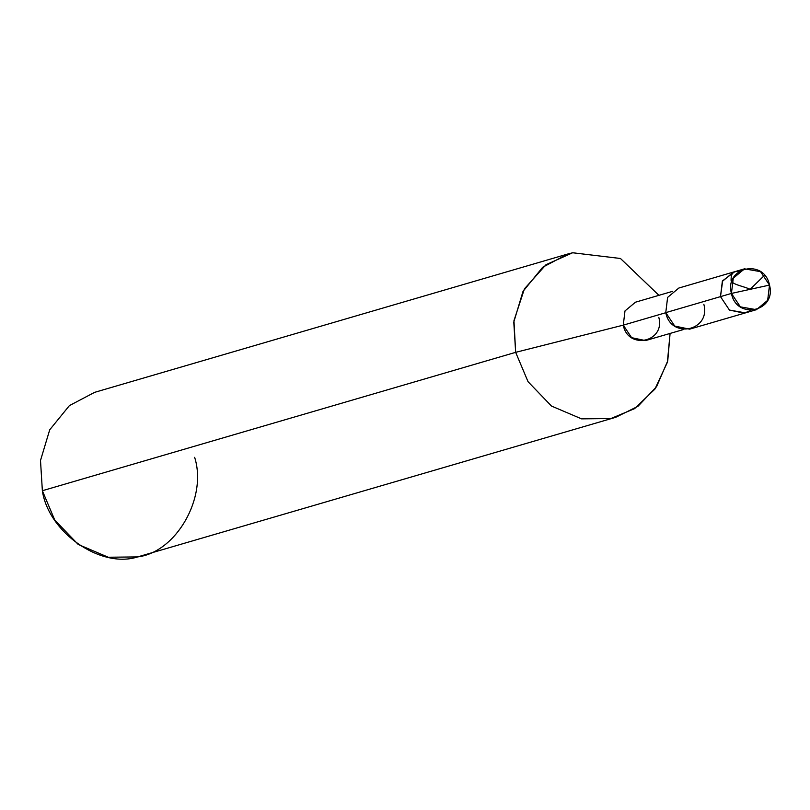 <?xml version="1.0" encoding="UTF-8"?>
<svg xmlns="http://www.w3.org/2000/svg" width="810" height="810" viewBox="0 0 810 810"><rect width="100%" height="100%" fill="white"/><g stroke="black" fill="none" stroke-linecap="round" stroke-linejoin="round"><path stroke-width="1.21" d="M756.439 309.683L767.667 300.318L769.5 285.09C776.719 311.577 736.553 320.385 731.43 293.433L740.391 306.868L756.439 309.683L689.594 329.174L674.73 326.055L665.769 312.63L720.485 296.632L729.446 310.068L745.494 312.883L729.446 310.068L720.485 296.632L729.446 310.068L744.309 313.176L750.698 310.382L744.309 313.176L729.446 310.068L720.485 296.632L722.328 281.404L733.556 272.038L722.328 281.404L720.485 296.632L731.43 293.433C724.221 266.946 764.377 258.137 769.5 285.09L731.43 293.433L720.485 296.632L722.682 280.756L734.741 271.735L739.287 271.34L734.741 271.735L722.682 280.756L720.485 296.632L665.769 312.63L667.612 297.402L678.841 288.036L744.491 268.839L733.273 278.205L731.43 293.433L769.5 285.09L760.539 271.654L744.491 268.839M683.67 329.478L645.499 340.595L631.628 337.679L623.265 325.144L665.79 312.721L623.265 325.144L624.986 310.939L635.465 302.201L672.523 291.357M615.671 417.322L137.639 556.915L108.267 557.24L78.195 544.442L54.756 520.06L42.363 490.718L515.656 352.34L528.039 381.682L551.488 406.063L581.56 418.861L610.922 418.537L615.671 417.322L637.946 406.326L656.556 386.694L667.744 360.885L670.083 333.447L667.379 362.313L654.905 389.114L634.584 408.645L610.922 418.537L581.56 418.861L551.488 406.063L528.039 381.682L515.656 352.34L623.265 325.144L515.656 352.34L513.955 320.659L524.424 288.846L545.97 264.728L572.65 252.76L620.46 258.491L658.945 295.336L620.46 258.491L572.65 252.76L567.911 253.975L542.69 267.239L522.997 291.438L513.783 322.107L515.656 352.34L42.363 490.718L40.5 460.485L49.714 429.806L69.397 405.618L94.628 392.344L567.911 253.975M665.769 312.63C670.893 339.582 711.058 330.774 703.839 304.287M623.265 325.144C628.054 350.305 665.537 342.083 658.803 317.358M42.363 490.718C48.428 532.474 100.825 568.873 137.639 556.915C176.165 552.359 207.512 497.593 194.643 457.326M750.414 289.464C744.096 286.173 730.245 284.421 731.096 279.602C731.035 274.742 732.524 272.049 735.561 271.522M750.333 289.099L764.559 275.289"/></g></svg>
